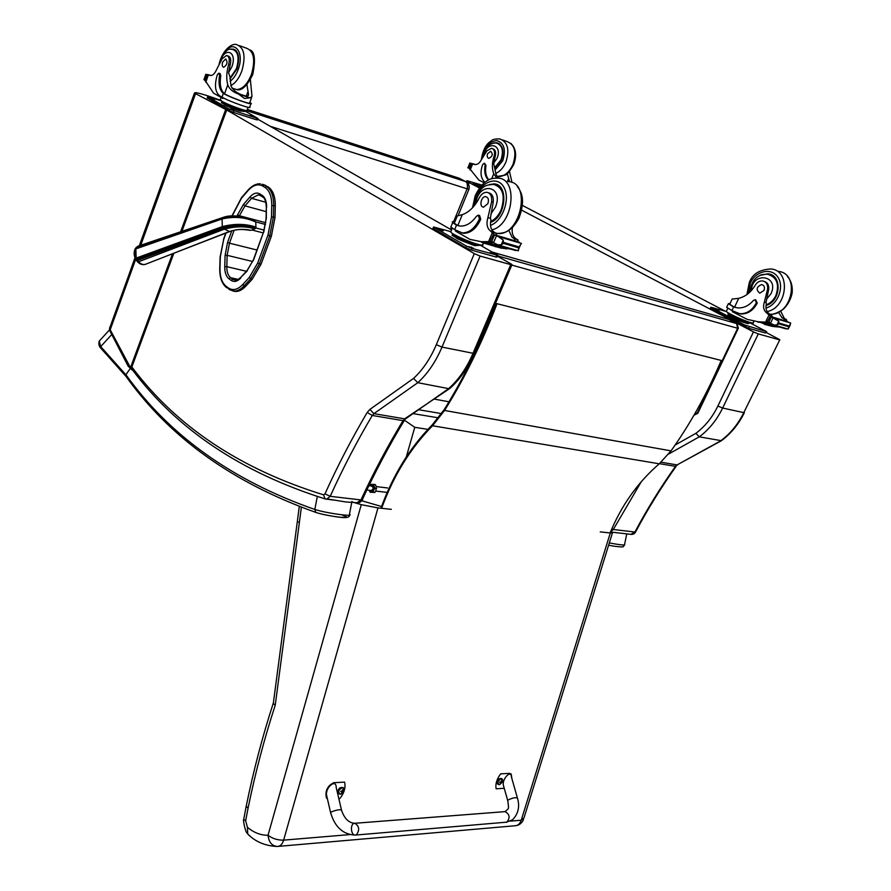 <?xml version="1.0" encoding="UTF-8"?>
<svg xmlns="http://www.w3.org/2000/svg" width="891" height="891" viewBox="0 0 891 891"><rect width="100%" height="100%" fill="white"/><g stroke="black" fill="none" stroke-linecap="round" stroke-linejoin="round"><path stroke-width="1.34" d="M474.302 253.623L480.115 256.062L442.003 347.089L436.312 344.683L474.302 253.623L226.704 109.994L195.563 93.655L194.494 92.942L196.053 92.631C201.656 93.778 209.753 96.306 220.333 100.215M450.4 388.064L448.652 388.632L417.801 382.696L413.535 378.419C422.835 369.821 430.42 358.572 436.312 344.683M173.845 253.233L131.868 366.981L132.737 370.155M356.946 502.791L360.966 499.929C373.452 472.787 387.474 446.346 403.022 420.63L448.652 388.632C458.542 379.8 466.594 368.183 472.82 353.783L510.743 264.627L480.115 256.062M510.743 264.627L512.002 264.582L511.055 263.936L497.479 256.174M451.559 229.934L257.789 119.194M181.898 231.393L226.704 109.994M128.137 366.156L128.259 364.575L128.738 366.791M110.64 325.427L109.56 328.044L109.838 330.817L128.17 366.201L132.636 370.311M135.699 259.236L110.206 329.759L131.478 369.553M134.987 257.666L109.493 329.581M135.053 257.855L109.504 328.523L110.139 331.385M130.331 368.395L125.865 374.766L126.388 376.837M125.854 374.755L100.705 346.588L101.095 348.504M351.778 502.257L349.439 514.319C355.108 517.114 326.596 513.305 314.813 509.452C232.428 480.572 169.468 435.654 125.909 374.688M349.35 515.176C349.807 516.691 348.169 517.515 344.427 517.626C339.95 517.649 322.642 514.842 315.793 512.392L316.583 512.67C329.581 516.791 357.035 519.665 342.69 515.455M111.754 334.515L100.705 346.588L99.235 341.119L100.728 339.482M351.923 501.499C353.449 502.413 351.232 502.535 345.24 501.867L327.777 499.038M766.238 332.51L779.825 339.716L743.785 412.633L779.748 339.872M668.684 453.998L699.268 436.846C708.969 429.651 716.754 420.051 722.634 408.045L758.297 333.913L753.463 331.897L717.879 406.051C712.343 417.389 705.015 426.477 695.882 433.327L699.268 436.846L721.443 440.7M758.297 333.913L779.191 339.761M725.408 311.226L522.527 205.487M481.92 185.094L467.007 180.695L469.145 182.577L468.477 184.17M753.463 331.897L521.77 210.22M479.492 188.012L469.145 182.577M609.31 542.942C620.693 545.025 625.794 545.515 624.602 544.412L626.696 534.132M612.874 532.272L627.231 533.932M257.655 263.112L259.415 263.836L269.75 235.825L267.979 235.101L257.655 263.112L249.202 277.546L242.642 284.641C237.574 289.787 232.807 290.889 228.352 287.927L226.18 286.334C221.937 282.87 219.865 276.845 219.966 268.258L220.311 256.976L223.63 239.646L226.024 233.008M268.135 186.932L264.237 185.072L268.135 186.932C272.936 190.195 275.319 196.488 275.286 205.821L271.766 205.387L271.477 217.059L267.979 235.09L269.75 235.814L273.392 217.048L271.477 217.059M229.221 289.553L233.631 291.112C237.151 291.279 240.615 289.553 244.034 285.944L250.594 278.861L259.415 263.836L261.041 264.226L271.365 236.249L269.75 235.825M275.286 205.821L275.007 217.482L271.365 236.249M242.642 284.641L245.649 286.312L252.22 279.228L249.202 277.546M245.649 286.312C242.241 289.909 238.766 291.635 235.246 291.468L233.074 291.045M262.856 184.381L265.841 185.528M261.041 264.226L252.22 279.228M497.913 256.419L499.372 256.396L497.891 255.55M500.564 257.933L499.372 256.396L736.59 323.544L737.648 328.267L738.338 328.233L737.236 323.979L729.161 319.646M492.422 252.153L728.682 319.401L492.5 252.198M738.26 328.389L697.92 413.045L693.955 415.239M250.382 79.744L252.008 96.44L250.015 97.865L244.49 98.489L238.543 94.067L250.015 97.865M238.543 94.067C232.93 92.063 229.343 88.989 227.762 84.823C226.18 78.887 226.481 72.082 228.686 64.43L230.168 64.943C231.359 59.831 230.646 56.846 228.029 55.977L227.55 55.81M220.11 62.147C224.198 46.254 237.674 51.166 231.905 66.702L228.541 72.672L229.989 76.682L230.969 85.892C233.208 90.47 237.329 93.588 243.332 95.248C246.852 96.573 248.6 96.328 248.556 94.502L246.93 84.678M249.859 102.376L251.084 103.278C254.135 105.996 232.139 98.322 223.964 93.789L223.351 93.41C219.464 90.069 218.206 84.032 219.587 75.278L218.863 73.162L217.315 74.777C214.274 84.99 215.065 92.007 219.676 95.838L222.015 97.164C229.444 101.552 252.91 109.816 249.758 106.953L250.906 103.768M223.14 97.776L222.895 98.478L213.573 93.154L205.799 81.526M228.686 64.43C229.878 59.307 229.165 56.322 226.548 55.465L222.182 58.695L216.513 69.698C214.809 73.563 212.804 75.512 210.499 75.535L208.126 74.9M208.149 74.766L205.877 74.287L208.082 75.033M251.507 97.832L249.714 102.766C252.465 105.216 232.651 98.311 225.178 94.19L224.554 93.811C220.667 90.47 219.409 84.433 220.79 75.679L220.066 73.574L219.141 73.262M206.01 80.936L204.34 79.967L205.877 74.287M244.724 110.662L244.412 111.531L238.855 110.484L227.272 105.996L221.391 102.61L221.915 101.697M227.272 105.996L227.628 104.982M238.855 110.484L239.222 109.482M244.691 110.25L244.657 110.328C247.42 112.99 223.452 104.058 221.87 101.83L222.015 101.429M206.088 75.022L207.726 76.047M204.874 80.558L206.812 75.735M248.077 107.288L247.063 110.105C249.903 112.734 228.631 105.272 221.904 101.262L220.333 99.603M257.978 118.67L257.532 119.884L256.007 119.661L233.208 112.355L228.597 110.428L207.247 97.876M244.657 110.863L258.022 118.559L229.087 109.07L207.681 96.651L221.013 100.728M234.311 110.484L230.056 109.003L234.144 110.952M254.202 116.888L250.015 115.418L254.035 117.345M214.531 99.09L210.332 97.62L214.375 99.525M229.978 79.054L236.984 68.819C240.058 57.737 238.766 51.155 233.097 49.083L230.947 49.339M228.541 72.672L230.168 64.943M222.65 62.047C221.837 64.998 222.182 66.758 223.697 67.304C227.272 64.798 227.918 62.002 225.657 58.94L222.65 62.047M509.474 171.406L512.024 182.51M496.777 178.044L493.737 173.823C491.854 168.566 491.966 162.708 494.071 156.226L495.162 156.604C496.276 152.261 495.418 149.621 492.6 148.686L492.6 148.686M483.924 155.034C486.62 140.321 503.07 144.142 497.067 158.253L493.67 163.187L496.087 174.614L498.626 178.233M507.302 173.511L509.552 181.764M484.27 182.867L478.846 180.049L470.125 169.167M494.071 156.226C495.184 151.882 494.327 149.243 491.509 148.296L486.954 150.779L481.251 159.912C479.547 163.142 477.465 164.69 474.992 164.545L472.263 163.955M472.72 163.666L474.881 164.389M469.98 169.524L472.375 163.677L469.713 163.031L472.275 163.899M488.413 180.06C485.116 176.607 484.025 171.618 485.116 165.113L484.281 163.231L482.677 164.512C479.915 172.397 480.661 178.334 484.927 182.332M484.581 163.331L485.996 165.414C484.949 171.529 485.885 176.34 488.803 179.859M470.248 168.878L468.621 167.976L470.325 163.81L469.713 163.031M470.325 163.81L471.94 164.757M469.212 168.533L471.127 164.479M480.527 186.676L473.333 182.844L481.652 185.373M478.779 184.838L475.46 183.635L478.634 185.183M479.77 187.645L472.909 183.88M498.08 143.562L499.105 143.596M494.783 168.21L501.466 160.09C504.395 150.713 502.802 144.91 496.71 142.694L493.347 143.039M493.67 163.187L495.162 156.604M498.548 143.807L499.884 144.175M487.577 153.731C486.798 156.237 487.232 157.774 488.858 158.364C492.6 156.448 493.202 154.076 490.685 151.258L487.577 153.731M764.133 281.378C767.552 282.425 769.067 285.087 768.699 289.375L767.608 289.029C767.964 284.485 766.282 281.79 762.573 280.943C759.577 280.765 757.116 282.202 755.2 285.254C750.99 292.27 745.5 296.625 738.728 298.34L733.104 298.964M726.945 306.66L726.633 307.317L731.923 310.558L739.686 313.688C746.714 313.988 752.271 310.358 756.359 302.795L755.156 299.688L753.363 300.501C748.663 305.88 743.35 308.331 737.436 307.863L733.672 306.883L731.923 310.558M735.543 307.518L733.672 306.883M732.781 306.459L728.348 303.697L730.152 303.33M764.3 324.302L771.528 326.184M772.519 326.362L774.067 326.585M774.234 326.618L779.825 327.097M777.509 326.418L776.696 326.384M777.32 326.362L763.743 322.798L776.005 326.741M770.258 322.887L757.907 322.141L768.699 322.798L766.449 322.141L758.297 321.807L747.081 319.334L732.391 311.716L732.747 310.981M763.787 323.043L762.173 323.143L774.68 326.362M760.869 322.553L772.152 326.362M780.694 311.126L784.269 318.399L786.463 319.613L786.519 321.027M786.463 319.613L784.158 318.933L784.848 320.704M788.969 326.808L778.812 323.845L776.952 324.937L778.767 321.183L770.258 316.383L767.552 321.239L767.864 322.019L774.168 325.048L788.09 329.08L790.707 322.988L775.872 318.633M776.952 324.937L774.168 325.048M778.767 321.183L778.812 323.845M733.672 306.727L729.718 304.254L729.996 303.675M755.691 299.844L757.25 303.063C753.162 310.625 747.605 314.245 740.577 313.944L738.127 313.409M784.158 318.933L781.964 317.719L778.511 312.329M749.721 323.01L747.961 323.667L737.035 319.468L727.969 314.723L728.426 313.743M737.035 319.468L737.503 318.477M747.961 323.667L748.429 322.687C739.463 319.624 732.614 316.494 727.891 313.298L728.103 312.774L727.891 313.298M750.779 322.62L748.44 322.687M786.475 328.612L785.851 328.835M774.468 325.126L773.6 324.903M762.729 322.731L762.173 323.143M776.718 326.329L776.139 326.785M764.701 322.854L764.122 323.299M788.702 322.342L770.526 316.528M767.875 322.019L769.59 322.52L767.875 322.019M767.608 289.029L764.367 302.082C762.752 307.005 763.676 310.747 767.129 313.298L770.793 316.539M772.374 317.007L771.684 315.225L769.479 314C766.327 311.761 765.291 308.386 766.36 303.864L766.015 302.584L764.367 302.082M766.449 322.141L767.674 321.952M769.523 322.509L768.699 322.798M753.92 321.15L753.285 322.464C754.009 323.244 753.107 323.277 750.567 322.564C743.929 320.749 727.925 313.432 726.299 311.482L726.588 310.881M766.583 331.808L765.38 333L748.64 328.278L710.316 308.386M750.467 323.121L766.65 331.664L744.497 324.959L710.851 307.228L726.31 311.494M715.306 309.266L719.004 310.591L715.306 309.266M760.569 329.436L764.255 330.773L760.569 329.436M745.89 325.271L749.632 326.618L745.89 325.271M771.328 274.796L769.256 274.584M760.235 275.319L767.931 273.815C782.521 274.718 780.917 301.637 766.004 305.524M768.699 289.375L766.015 302.584M771.027 275.263L773.121 275.865M763.977 290.455C765.035 287.303 764.278 285.332 761.705 284.541C756.381 286.857 755.735 289.731 759.778 293.161L763.977 290.455M488.569 192.824C492.166 193.715 493.714 196.833 493.213 202.19L491.609 201.678C492.099 196.187 490.484 193.057 486.776 192.289C483.757 192.267 481.24 194.149 479.213 197.947C474.758 206.634 469.111 212.214 462.262 214.686L457.317 215.923L454.711 222.271M451.291 225.98L450.857 227.016L454.655 229.633L462.34 232.919C469.379 232.863 475.081 228.163 479.425 218.818L478.311 215.154L476.473 216.257C471.584 223.006 466.171 226.281 460.257 226.069L456.515 225.122L454.655 229.633M458.587 225.824L456.515 225.122M455.646 224.677L452.684 222.572C451.793 221.592 452.539 221.324 454.922 221.759M495.151 246.64L510.788 249.112M507.402 248.132L506.456 248.132M507.113 248.043L487.9 242.931L505.765 248.567M493.77 242.608L484.994 242.786L481.92 241.895M493.402 242.374L481.719 242.385M492.79 242.597L489.482 241.628L481.218 241.695L470.002 239.389L455.501 231.114L455.836 230.301M487.934 243.21L485.94 242.864L486.308 243.432L503.794 248.489M484.994 242.786L485.963 243.065L484.013 242.72L484.381 243.288L501.867 248.333M512.47 227.316C511.568 232.417 512.592 236.115 515.555 238.42L518.05 240.236L517.281 241.506M517.749 239.746L514.374 238.743L515.009 240.837M518.495 247.787L503.549 243.421L501.288 244.735L503.237 240.124L498.292 236.594L493.38 234.433L490.495 240.436L490.785 241.361L497.924 244.88L518.395 250.816L518.495 247.787L521.447 243.443L499.595 236.984M501.288 244.735L497.924 244.88M503.237 240.124L503.549 243.421M456.949 225.055L454.332 223.196M478.846 215.321L479.614 215.555L480.728 219.208C476.384 228.553 470.682 233.242 463.643 233.297L460.992 232.729M514.374 238.743L512.169 237.407L508.772 230.346M518.395 250.816L518.417 249.736M479.592 245.303L474.792 245.693L461.003 240.447L452.06 235.302L452.661 234.155M461.003 240.447L461.493 239.234M474.792 245.693L475.293 244.479C464.812 241.049 457.261 237.619 452.639 234.199L452.494 233.475M480.149 244.902C480.227 245.548 478.601 245.415 475.293 244.479M516.323 250.226L515.677 250.527M498.682 245.103L497.802 244.858M484.949 242.798L484.381 243.288M486.887 242.898L486.308 243.432M506.489 248.032L505.888 248.6M488.869 242.931L488.268 243.51M520.021 242.92L493.636 234.578M490.796 241.361L492.545 241.873L490.796 241.361M490.228 193.403L488.747 192.924M491.609 201.678L487.934 217.582C486.163 223.619 486.976 228.063 490.384 230.925L494.36 234.723M496.688 235.413L496.042 233.297L493.859 231.961C490.741 229.455 489.783 225.445 490.997 219.943L490.362 218.328L487.934 217.582M489.482 241.628L490.885 241.394M483.468 242.653L482.822 244.201C483.891 245.504 482.098 245.504 477.431 244.212C468.61 241.773 452.595 234.489 450.679 232.072L451.08 231.103M497.724 255.594L497.156 256.953L495.875 256.976L471.417 250.081L465.67 247.676L433.015 228.363M480.115 245.125L497.824 255.349L472.096 248.444L466.349 246.05L433.561 227.005L450.868 231.638M438.439 229.187L443.228 230.814L438.439 229.187M489.994 252.654L494.772 254.269L489.994 252.654M468.555 246.573L473.422 248.21L468.555 246.573M497.958 185.15L496.421 185.116M489.359 184.56L493.982 183.88C508.995 183.992 506.043 217.404 490.551 222.338M493.213 202.19L490.362 218.328M497.512 185.696L499.149 185.985M487.878 203.627C489.048 199.773 488.335 197.446 485.762 196.655C481.107 196.042 478.812 207.035 483.568 207.146L487.878 203.627M380.936 508.215C392.842 475.315 409.905 447.583 432.113 425.007L444.141 409.704C464.066 377.706 481.452 342.311 496.309 303.519L721.22 360.454L496.309 303.519M671.034 450.868L444.564 410.461L432.536 425.764L659.262 463.799L671.034 450.868C690.447 423.648 707.176 393.51 721.22 360.454M610.101 532.952C621.439 505.375 637.833 482.321 659.262 463.799M381.638 508.293C393.499 475.66 410.473 448.151 432.536 425.764M444.564 410.461C464.59 378.341 482.053 342.812 496.978 303.864M434.307 399.101L448.964 401.796M270.218 126.288L468.878 189.393C469.724 186.676 469.111 184.37 467.062 182.477L465.703 181.63C467.73 183.112 468.154 185.618 466.973 189.148L453.664 221.581M467.63 188.602L467.062 182.477M330.706 813.127L330.583 812.592C334.827 827.048 343.08 834.544 355.331 835.09L356.378 834.834C359.875 829.978 359.34 826.124 354.774 823.284C349.974 823.061 350.553 835.435 355.331 835.09L356.378 834.834C359.875 829.978 359.34 826.124 354.774 823.284L354.518 823.295M504.239 788.279L496.12 788.791C495.273 783.946 496.799 778.968 500.697 773.833L509.596 773.355L511.234 774.079L511.891 778.645M517.315 797.612L511.389 776.874C511.2 769.791 502.647 777.966 503.226 784.704L503.794 786.697M327.431 798.915L326.44 797.968C324.914 791.052 327.331 785.973 333.691 782.71L344.583 782.131C345.853 787.455 344.271 792.923 339.839 798.559L338.814 798.626M341.442 809.863L336.174 787.332C336.241 778.912 326.039 786.486 326.44 794.605L327.019 797.122M497.991 784.247L497.468 783.846C497.089 780.082 498.481 778.311 501.644 778.545M499.339 784.67C497.067 782.855 497.679 780.861 501.165 778.701C503.415 780.516 502.814 782.51 499.339 784.67M501.611 780.527L500.586 782.12L499.773 782.053L500.742 782.721L500.608 783.802L502.257 781.897L501.41 780.616M500.452 782.565L499.662 782.443M338.725 793.625L338.112 793.068C337.889 788.78 339.594 786.953 343.224 787.566M340.44 794.215C337.589 792.233 338.224 790.039 342.333 787.633C345.173 789.626 344.55 791.809 340.44 794.215M342.779 789.649L341.565 791.408L340.629 791.342L341.81 792.132L341.732 793.257L343.636 791.163L342.846 791.241L342.556 789.76M343.514 791.587L342.389 790.952M610.48 532.016L612.485 532.729L610.302 532.974L600.211 531.882M278.282 846.383L515.232 825.745C518.039 825.534 520.043 823.685 521.235 820.221L523.997 817.882L612.373 533.085M391.338 509.34L377.973 507.903L361.278 504.674L268.035 835.268C272.479 838.631 277.68 840.258 283.639 840.135C282.391 844.122 280.398 846.227 277.68 846.428L277.68 846.428M276.756 846.45C265.139 845.86 255.472 841.739 247.754 834.087L247.408 827.282C253.868 832.684 260.751 835.346 268.035 835.268C268.87 842.452 272.067 846.172 277.624 846.439M247.754 834.087L250.148 836.192M361.278 504.674L353.493 502.39M381.56 506.5L362.336 500.931L362.704 498.815M361.59 500.842L362.336 500.931M404.559 420.285L414.76 427.301L406.285 456.983M414.76 427.301L427.88 429.384M247.408 827.282L245.66 820.711L243.711 819.52L243.9 818.339M245.66 820.711L248.066 808.182L246.206 806.21L246.573 804.506M248.066 808.182C255.283 772.865 264.337 738.55 275.23 705.227L273.292 703.534L273.481 702.086M275.23 705.227L299.398 522.326L297.304 521.736M418.792 409.749L441.568 413.613M438.439 417.857L413.134 413.624M370.712 490.473L372.906 489.571L373.106 487.154L371.246 485.996M373.964 486.319L371.848 484.392L369.787 485.818L370.567 484.448L373.552 484.392L374.81 488.29L373.73 490.239L373.964 486.319M369.253 490.306L371.369 492.222L373.73 490.239L373.073 492.233L370.088 492.266L369.253 490.306M370.088 492.266L374.888 492.445L375.969 490.495L376.202 486.586L375.367 484.615L373.552 484.392M373.073 492.233L374.888 492.445M374.81 488.29L376.626 488.502M255.784 227.951L264.204 230.145M263.246 232.919L251.852 229.967M265.54 224.487L255.75 221.904M230.168 231.348L229.466 231.482C237.028 229.132 244.156 228.753 250.85 230.324L254.871 228.898C245.315 226.036 234.99 226.18 223.908 229.321L138.528 261.765C141.023 264.315 143.496 265.106 145.946 264.115L229.466 231.482L223.173 228.631C234.489 225.3 245.092 225.111 254.993 228.051L255.661 228.196L255.94 227.105L255.75 222.026C245.426 217.204 234.199 216.19 222.059 218.974L222.327 218.095C233.954 215.422 244.758 216.368 254.726 220.935C244.78 216.257 234.144 215.143 222.817 217.604L223.363 217.426M135.632 248.144L136.468 247.408L135.844 248.377L136.145 258.067L138.528 261.765L137.459 261.776L135.287 258.412L135.22 248.801M254.993 228.051C245.058 224.71 234.266 224.61 222.639 227.728L222.304 226.615C234.444 223.496 245.66 223.652 255.94 227.105M138.038 246.161L136.468 247.408L222.817 217.604L138.038 246.161M140.5 264.003L137.459 261.776M230.012 231.471L230.001 231.471C236.193 229.377 240.314 228.831 250.527 230.379L250.85 230.324M255.75 222.026L254.726 220.935M254.871 228.898L255.661 228.196M511.891 264.85L474.157 353.504L442.003 347.089C435.755 361.791 427.68 373.663 417.801 382.696L373.908 413.647L369.899 409.403L413.535 378.419M449.587 388.621L404.637 418.848L373.908 413.647L372.282 415.473L367.203 412.444L369.899 409.403M405.561 418.815L403.022 420.63L372.282 415.473C356.734 441.713 342.701 468.666 330.205 496.32L324.981 493.87C337.522 466.026 351.6 438.884 367.203 412.444M404.247 420.552C388.832 446.068 374.933 472.286 362.526 499.194L360.966 499.929L330.205 496.32L326.563 499.283L325.059 498.893L323.578 494.839L324.981 493.87M131.868 366.981C176.251 426.399 240.147 469.011 323.578 494.839M225.69 109.537L180.583 231.838M172.509 253.746L130.721 367.07M195.563 93.655L140.756 245.248M194.583 93.043L139.442 245.682M125.754 376.002C169.39 437.403 232.74 482.866 315.793 512.392L314.813 509.452L317.285 496.599M717.879 406.051L722.634 408.045L743.785 412.633C737.948 424.439 730.197 433.872 720.541 440.945L677.082 464.913L721.008 440.945M661.066 462.206L677.082 464.913L675.489 466.361L677.516 464.913M659.418 463.665L675.489 466.361C660.443 487.533 646.922 509.418 634.915 532.027L635.762 531.604C647.701 509.14 661.155 487.388 676.102 466.349M610.569 531.816L613.309 529.499L634.915 532.027L630.884 534.355M611.738 529.065L613.309 529.499L641.342 481.608M695.882 433.327L675.122 445.032M247.475 270.073L253.322 259.938M240.938 277.224L247.252 270.92M253.478 260.217L263.569 232.039M263.736 232.295L266.053 219.086L263.536 232.128L253.289 260.038L247.252 270.318L240.715 277.469C237.786 279.807 236.037 280.721 235.469 280.231L232.818 279.262L231.137 280.353C234.133 282.313 237.329 281.545 240.715 278.07M266.32 218.93L266.342 207.469L266.053 219.297M236.527 280.108L232.818 279.262L230.635 277.691L228.954 278.772L231.137 280.353M266.609 207.302C266.632 201.399 265.139 197.401 262.11 195.307L262.232 196.633C264.56 197.312 265.93 200.921 266.342 207.469L266.342 207.692M238.276 279.44L230.635 277.691C228.029 275.597 226.76 271.922 226.815 266.665L224.766 266.676C224.699 272.446 226.102 276.477 228.954 278.772M262.11 195.307L259.838 193.893L259.949 195.218L263.48 197.546M246.384 271.276L226.815 266.665L227.149 255.338L225.1 255.338L224.766 266.676M259.838 193.893C256.697 192.189 253.434 193.18 250.037 196.889L251.585 198.337L258.234 194.873L260.684 195.675M252.71 261.509L227.149 255.338L229.477 243.176L227.584 242.397L225.1 255.338M256.964 250.015L229.477 243.176L234.166 230.201M239.178 216.357L239.401 215.733L237.496 214.954L237.095 216.067M231.76 230.847L227.584 242.397M250.037 196.889L243.455 204.429L244.992 205.877L251.585 198.337L265.841 202.279M265.796 222.728L239.401 215.733L244.992 205.877L266.242 211.646M243.455 204.429L237.496 214.954M232.206 215.856L241.539 198.103L248.054 190.585C253.122 185.038 258 183.513 262.7 186.03L264.995 187.433C269.539 190.54 271.788 196.521 271.766 205.387M275.007 217.482L273.392 217.048L273.671 205.376C273.704 196.031 271.321 189.727 266.532 186.464L264.995 187.433M226.804 287.782L226.18 286.334M228.965 289.375L228.352 287.927M223.63 239.646L220.099 257.098L219.754 268.369C219.598 277.146 221.759 283.483 226.236 287.381L235.246 291.468M225.768 233.108L223.496 239.423M241.539 198.103L241.706 197.412M248.054 190.585L248.221 189.906M262.7 186.03L264.237 185.072L261.965 184.27M511.79 265.084L737.648 328.267L697.163 413.246L695.325 412.867M469.746 365.633L468.31 365.332M223.351 93.41L222.015 97.164M208.394 74.688L210.922 75.546M205.788 82.262L208.438 74.721M223.964 93.789L225.178 94.19M219.587 75.278L220.79 75.679M246.35 96.028L247.954 91.584M204.963 80.546L206.021 80.892M203.905 79.655L205.654 74.677M205.253 80.168L206.166 80.468M206.768 75.1L207.926 75.49M224.554 93.811L227.762 84.823M256.497 118.325L256.007 119.661M223.931 104.069C222.761 104.904 242.018 112.455 241.572 110.996M208.082 96.941L207.614 98.266M229.087 109.07L228.597 110.428M233.698 110.996L233.208 112.355M230.112 81.27C233.464 78.853 236.16 74.922 238.187 69.465C245.37 50.742 232.484 37.945 223.385 54.206M230.869 85.525C235.413 83.164 239.066 78.319 241.851 70.979C245.949 56.2 244.223 47.435 236.661 44.673C232.751 42.69 222.594 49.295 219.108 64.018M233.832 88.666L236.46 89.546C242.43 89.401 247.442 84.322 251.485 74.309C255.583 59.608 253.835 50.876 246.239 48.103L239.434 45.664M219.231 63.784C223.452 52.201 227.94 47.423 232.707 49.473C238.198 51.478 239.456 57.859 236.471 68.596L229.956 78.319M470.158 170.047L472.765 163.688M485.116 165.113L485.996 165.414M507.458 181.319L508.527 178.779M469.312 168.522L470.27 168.844M467.797 167.742L468.699 168.043M469.713 163.421L467.998 167.631L469.713 163.409M469.602 168.221L470.415 168.488M491.709 178.701L493.737 173.823M473.967 183.234L473.5 184.359M494.962 170.148L502.758 160.725C506.11 149.699 504.172 142.983 496.955 140.589C489.025 141.402 484.069 147.305 482.064 158.275M495.697 173.489C500.04 171.506 503.448 167.686 505.921 162.039C509.819 149.543 507.714 141.814 499.584 138.862C494.973 138.907 492.322 139.475 491.62 140.589L489.593 142.048C485.339 145.367 482.588 151.247 481.352 159.701M497.156 176.574L497.49 176.63C503.827 176.919 508.984 172.865 512.971 164.467C516.869 152.038 514.753 144.342 506.611 141.379L502.569 139.932M482.911 156.738C485.083 147.316 489.571 142.749 496.398 143.039C502.301 145.188 503.838 150.802 501.009 159.89L494.75 167.631M770.559 323.077L773.02 317.987M789.326 326.084L779.168 323.099M788.602 328.322L790.406 324.614M757.25 303.063L756.359 302.795M768.799 322.197L771.216 317.174M784.269 318.399L781.964 317.719M769.479 314L767.129 313.298M771.684 315.225L769.334 314.523M765.569 322.13L769.256 314.478M734.563 307.139L738.728 298.34M711.976 307.93L711.363 309.233M729.718 315.637L732.992 317.764C739.196 320.838 743.918 322.698 747.159 323.355M744.497 324.959L743.862 326.284M749.275 326.952L748.64 328.278M766.015 331.697L765.38 333M748.039 293.718L750.267 283.071C755.902 270.686 771.684 267.233 777.977 277.357C784.592 287.203 777.62 304.9 765.97 308.063M777.977 271.343C800.619 272.991 792.322 316.049 769.757 314.167M746.87 294.609L749.309 282.525C752.427 274.005 759.633 269.494 770.927 268.993C791.03 270.274 787.7 307.763 767.106 311.572M751.403 290.533C752.082 271.109 779.748 275.263 770.982 293.718L766.661 299.064M749.899 292.081C750.801 283.772 754.087 278.259 759.756 275.553C760.48 274.718 763.097 274.283 767.608 274.25C776.941 277.146 779.681 284.307 775.816 295.723C773.544 300.245 770.303 303.285 766.115 304.856M493.636 242.519L496.276 236.238M518.885 246.885L503.927 242.508M518.417 249.725L520.355 245.159M480.728 219.208L479.425 218.818M491.721 241.528L494.327 235.324M515.555 238.42L512.169 237.407M493.859 231.961L490.384 230.925M496.042 233.297L492.578 232.261M488.546 241.65L492.5 232.217M457.818 225.501L462.262 214.686M434.363 227.561L433.717 229.165M454.911 236.939L457.339 238.743L474.402 245.537M475.326 244.479L473.177 243.154M441.424 229.7L441.123 230.413M492.823 253.077L492.523 253.812M471.495 247.03L471.183 247.776M466.349 246.05L465.67 247.676M472.096 248.444L471.417 250.081M496.554 255.372L495.875 256.976M473.399 206.801L475.905 196.143C481.986 180.806 498.18 175.683 504.15 187.711C510.487 199.372 502.479 221.269 490.507 225.345M508.271 181.586C532.016 182.209 520.489 236.728 497.356 233.453L496.02 233.286M472.486 207.803L475.215 195.708C481.329 183.156 487.154 180.773 487.945 180.316C489.972 178.79 493.302 178.077 497.935 178.155C518.751 178.356 513.305 225.256 491.888 229.845M475.827 203.694C478.055 180.884 504.596 185.239 495.396 207.269L490.863 213.985M474.636 205.309C479.57 184.871 485.718 185.128 493.547 184.392C502.903 187.255 505.453 195.697 501.199 209.697C498.659 215.488 495.14 219.42 490.674 221.48M458.475 177.988L460.291 178.779M247.308 109.426L459.322 178.267L465.703 181.63L246.261 110.551M451.269 227.405L450.478 229.31M506.144 822.36L512.581 819.753C518.339 813.784 519.965 806.544 517.437 798.046C515.321 797.233 512.047 797.98 507.647 800.296L507.77 800.719M355.654 835.056L506.845 822.148C510.331 817.693 509.73 814.196 505.041 811.634L504.74 811.656M326.44 794.605L330.583 812.592L331.664 811.801C337.255 809.685 340.562 809.206 341.565 810.398C344.505 818.706 348.904 823.006 354.774 823.284L505.041 811.634L507.97 809.028C508.75 808.705 508.638 805.798 507.647 800.296L503.226 784.704M502.368 779.269L502.156 778.923C498.993 778.5 497.568 780.238 497.891 784.147L498.904 784.637M501.711 782.487L501.02 781.919M344.037 788.568L343.815 788.112C340.195 787.098 338.435 788.858 338.535 793.391L339.861 794.171M342.946 791.809L342.177 791.063M341.42 791.899L340.863 791.364M610.302 532.974L521.235 820.221L510.409 821.123M349.751 834.6L283.639 840.135L377.973 507.903M299.398 522.326L301.325 507.413M134.998 249.179L222.059 218.974L222.304 226.615L135.287 258.412M145.445 264.315C142.571 265.15 139.932 264.315 137.526 261.809L136.668 260.762L223.173 228.631L222.639 227.728L135.922 259.637L136.635 260.751M136.501 247.163L135.265 248.712C133.773 251.641 133.773 254.871 135.298 258.412L135.933 259.637M159.366 239.011L142.515 244.657M137.537 246.428L138.172 246.105M131.935 369.13C176.418 429.017 240.793 472.275 325.059 498.893L332.933 500.018M352.012 502.223L357.324 502.836C358.95 503.259 360.599 502.246 362.258 499.806M450.523 387.852C460.157 379.076 467.987 367.76 473.99 353.883M139.297 245.727L194.494 92.942M109.537 329.815L99.235 341.13C98.444 343.815 98.901 346.076 100.594 347.913L125.843 376.247M744.353 412.7C738.661 424.227 731.054 433.516 721.543 440.588M610.491 532.005L631.274 534.4C633.367 534.4 634.804 533.586 635.561 531.983M466.65 181.018L466.238 181.998M624.546 545.002L623.132 546.773C623.533 547.252 614.645 546.584 608.62 545.181M260.361 183.813C256.163 183.579 252.064 185.684 248.054 190.106L241.528 197.613L231.983 215.856M697.809 413.301L693.966 415.228M467.563 368.273L466.684 368.094M208.216 74.677L205.676 81.861M248.077 95.816L248.556 94.502M205.676 74.799L203.961 79.655M207.926 75.479L206.745 75.078M220.166 100.059L221.102 97.442M207.202 97.988L207.681 96.651M233.097 49.083L235.157 49.818M231.95 88.031L236.46 89.546C241.55 91.216 246.974 86.227 252.721 74.577C255.672 59.975 254.793 51.767 250.093 49.963M236.204 50.72L234.701 50.186M470.17 169.067L469.368 168.8M472.876 183.958L473.333 182.844M496.71 142.694L498.927 143.484M497.1 176.507L504.93 175.148C506.712 175.048 509.63 171.54 513.684 164.612C516.969 155.635 516.034 148.563 510.877 143.384M726.633 307.317L728.348 303.697M758.297 321.807L760.669 322.497M774.546 326.507L775.482 326.774M739.686 313.688L740.577 313.944M767.986 322.03L769.456 322.464M773.978 325.404L785.985 328.879M770.403 316.428L787.755 321.562M726.299 311.482L727.836 308.23M729.718 304.254L732.268 298.864M710.238 308.531L710.851 307.228M770.537 274.673L767.931 273.815M787.455 276.455C790.896 280.453 792.489 285.376 792.233 291.212C792.578 292.56 790.595 302.517 783.234 309.255C777.186 313.164 772.709 314.813 769.802 314.189M450.857 227.016L452.684 222.572M481.218 241.695L484.693 242.697M504.284 248.366L506.4 248.979M462.34 232.919L463.643 233.297M490.908 241.372L492.411 241.806M498.18 245.448L515.811 250.571M493.514 234.478L519.074 242.04M450.679 232.072L452.283 228.174M432.915 228.597L433.561 227.005M497.813 185.139L493.982 183.88M517.281 186.531C518.573 188.402 517.994 186.464 521.09 193.013C523.529 199.428 522.794 207.881 518.863 218.395C511.222 231.961 504.551 233.208 497.356 233.453L495.218 232.818M458.03 215.811L468.811 189.571M497.468 783.846L499.751 784.603M502.513 779.525L502.156 778.923M500.586 782.599L499.974 782.075M338.112 793.068L341.075 794.093M344.182 788.947L343.815 788.112M342.846 791.241L342.267 790.885M341.621 791.954L341.041 791.375M516.056 825.656C519.587 824.999 522.07 822.95 523.518 819.508M247.397 833.397C245.303 832.762 242.731 818.729 243.744 819.542M246.206 806.21L243.711 819.52M246.217 806.232C253.4 770.982 262.399 736.701 273.214 703.389M297.282 521.914L273.292 703.534M297.293 521.914L299.265 506.645M366.825 490.017L371.97 490.618M375.701 491.064L387.106 492.4M368.896 485.706L372.505 486.141M376.214 486.586L387.63 487.967M142.415 244.691L223.017 217.46C232.64 213.807 245.092 217.07 255.026 220.99M166.327 256.151L229.9 231.515"/></g></svg>
